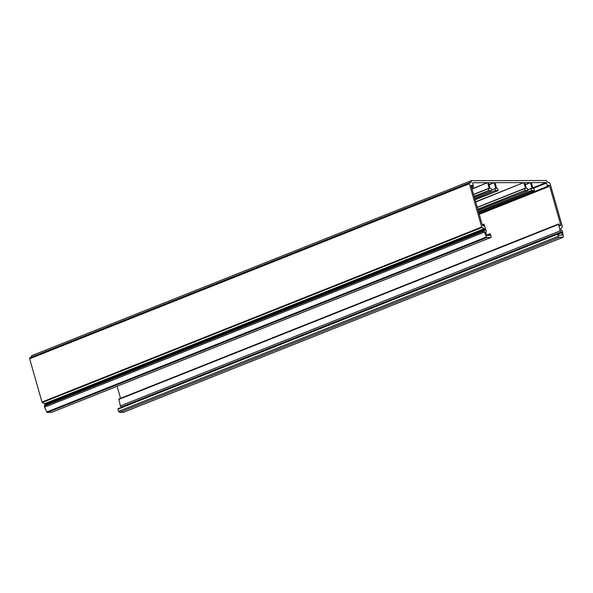 <?xml version="1.0" encoding="UTF-8"?>
<svg xmlns="http://www.w3.org/2000/svg" width="593" height="593" viewBox="0 0 593 593"><rect width="100%" height="100%" fill="white"/><g stroke="black" fill="none" stroke-linecap="round" stroke-linejoin="round"><path stroke-width="0.89" d="M534.449 190.368L478.773 212.709L534.412 190.568L533.937 188.589L532.862 188.181L531.335 182.807M531.35 182.622L546.101 182.577L532.781 187.877M533.144 188.381L546.524 183.059L546.101 182.577M546.524 183.059L547.591 186.358L479.04 213.643M479.203 214.229L548.014 186.839L547.591 186.358M548.014 186.839L479.233 214.31M548.399 186.321L548.206 185.661M548.251 185.179L549.088 185.142L548.177 185.505M548.34 186.128L549.526 185.653L549.088 185.142M549.526 185.653L560.748 225.036L559.473 225.54L559.925 226.029M559.696 225.918L560.748 225.036M560.681 225.525L559.985 226.007L558.71 223.932L119 398.948L118.845 399.423L119 398.948M558.554 224.406L560.096 230.885L120.386 405.901L118.845 399.423L558.554 224.406M122.217 407.673L121.276 407.02L560.993 231.996L560.096 230.885M560.993 231.996L121.75 407.02M558.443 234.042L561.927 232.656L561.46 231.996M561.927 232.656L562.201 234.902L561.26 235.28M562.031 235.28L562.201 234.902L559.088 235.28L557.805 233.642L118.096 408.666L117.948 409.177L118.096 408.666M557.665 234.161L558.272 236.303L118.563 411.32L117.948 409.177L557.665 234.161M559.147 237.333L562.994 237.326L123.285 412.343L123.641 411.846L123.285 412.343L119.438 412.35L559.147 237.333L558.272 236.303M563.35 236.822L562.994 237.326L563.35 236.822L562.423 230.922L561.326 230.41L560.63 228.994L562.423 226.86L550.104 183.6L549.229 182.57L548.006 182.57L546.257 180.517L471.287 180.687L31.577 355.704L31.31 357.223M471.45 180.657L470.879 182.718L471.02 182.199L469.723 182.718M470.879 182.718L469.545 182.74L29.828 357.757L469.649 182.718L469.36 183.748L481.686 227.008L41.97 402.024L29.65 358.772L29.939 357.742M45.098 405.575L44.645 403.67L42.311 402.514L482.027 227.497L481.686 227.008M482.027 227.497L484.355 228.646L44.645 403.67M44.986 404.159L484.696 229.135L484.355 228.646M484.696 229.135L484.955 230.04L45.238 405.056M484.815 230.551L484.955 230.04L484.815 230.551L44.438 405.575L44.29 406.094L44.438 405.575M484.007 231.07L486.438 236.97L46.728 411.987L44.608 407.198L44.29 406.094L484.007 231.07M51.413 412.394L47.366 412.483L487.075 237.467L486.438 236.97M487.075 237.467L490.922 237.459L51.213 412.476M486.949 235.421L490.166 233.775L491.212 236.429L491.034 237.437L51.317 412.461M488.662 235.414L489.959 234.895L489.818 235.414L489.929 233.775M489.818 235.414L486.875 235.421L485.578 232.145L485.489 232.797M485.474 232.182L486.045 232.137L485.4 232.397M482.302 225.095L483.718 224.072L484.155 224.539L486.304 231.025L486.156 232.122L485.4 232.419M483.191 225.933L483.873 225.659L483.718 224.072M483.636 226.148L482.324 225.184L471.109 185.802M471.153 185.327L471.991 185.283L471.079 185.653M471.242 186.276L472.428 185.802L471.991 185.283M472.428 185.802L472.621 186.461L471.435 186.936M471.605 187.558L473.058 186.98L472.621 186.461M473.058 186.98L471.635 187.64L473.347 186.965M473.444 186.498L472.628 183.2M472.68 182.755L487.483 182.688L471.984 188.856M472.05 189.108L487.483 182.688M487.661 182.896L489.188 188.263L488.669 188.47M489.136 188.47L488.41 188.47M473.599 194.548L488.35 188.678L488.854 190.457L474.103 196.327M474.178 196.572L488.854 190.457M489.032 190.657L491.59 190.657L474.437 197.484L491.59 190.657M491.641 190.449L491.137 188.67L490.063 188.263L488.536 182.889M488.55 182.703L494.043 182.674L489.04 184.668M489.106 184.912L494.043 182.674M494.221 182.881L495.748 188.248L495.229 188.455M495.689 188.455L494.962 188.455M491.523 190.012L494.91 188.663L495.414 190.442L474.771 198.655M474.845 198.907L495.414 190.442M495.592 190.649L498.142 190.642L475.104 199.811L498.142 190.642M498.202 190.435L497.697 188.656L496.623 188.248L495.088 182.881M495.111 182.688L523.73 182.622L475.653 201.753M475.727 202.005L523.73 182.622M523.908 182.822L525.435 188.196L524.916 188.396M525.376 188.396L524.657 188.404M477.276 207.439L524.597 188.604L525.101 190.383L477.78 209.218M477.854 209.47L525.101 190.383M525.279 190.59L527.829 190.583L478.106 210.374L527.829 190.583M527.889 190.383L527.385 188.604L526.31 188.189L524.775 182.822M524.798 182.629L530.29 182.607L525.287 184.601M525.354 184.846L530.29 182.607M530.468 182.814L531.995 188.181L531.476 188.389M531.936 188.389L531.209 188.389M527.763 189.945L531.158 188.596L531.662 190.375L478.447 211.553M478.514 211.805L531.662 190.375M531.832 190.575L534.389 190.575M47.366 412.483L46.728 411.987M42.311 402.514L41.97 402.024M119.438 412.35L118.563 411.32M121.276 407.02L120.386 405.901M120.542 398.326L117.11 386.273M489.833 233.812L486.527 235.124L489.877 233.783M488.365 188.485L473.555 194.378L488.387 188.47M524.612 188.418L477.224 207.276L524.635 188.404M44.608 407.198L484.318 232.174M29.65 358.772L469.36 183.748M531.172 188.404L527.718 189.775L531.187 188.389M44.379 405.582L484.096 230.566M123.388 412.32L563.105 237.304M118.044 408.673L557.754 233.657M118.941 398.956L558.658 223.939M479.233 214.318L548.31 186.825"/></g></svg>
